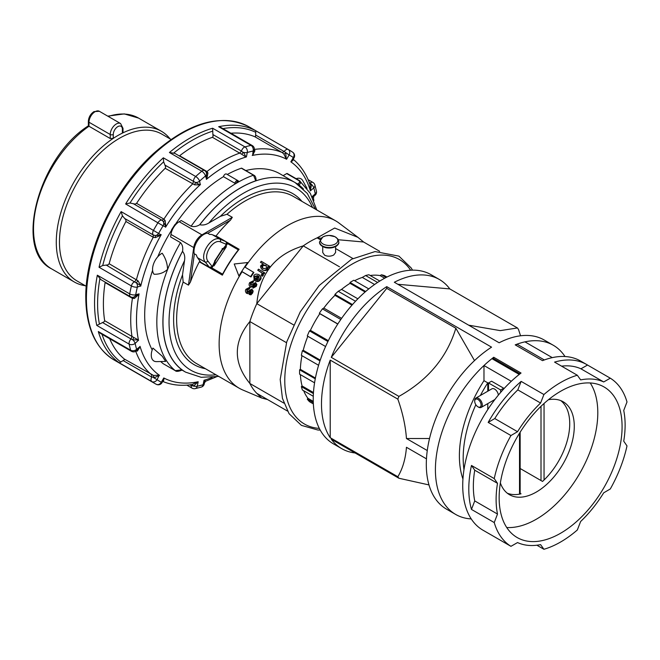 <?xml version="1.0" encoding="UTF-8"?>
<svg xmlns="http://www.w3.org/2000/svg" width="660" height="660" viewBox="0 0 660 660"><rect width="100%" height="100%" fill="white"/><g stroke="black" fill="none" stroke-linecap="round" stroke-linejoin="round"><path stroke-width="0.99" d="M552.271 357.629L524.956 341.855A97.663 56.38 120 0 0 517.003 344.182L544.318 359.956A97.663 56.38 120 0 1 552.271 357.629M516.112 345.386L516.722 344.314A2.145 1.237 -60 0 1 517.003 344.182M498.366 395.117A5.362 3.102 -120 0 0 494.596 389.087A5.362 3.102 -120 0 0 491.914 388.822L475.827 398.112A5.362 3.102 -120 0 0 474.713 400.57L474.713 401.272A4.505 2.599 60 0 1 477.906 399.432A4.505 2.599 60 0 1 481.09 404.951A4.505 2.599 60 0 1 477.906 406.791L478.508 407.137A5.362 3.102 -120 0 0 481.198 407.41A5.362 3.102 -120 0 0 482.014 403.103A5.362 3.102 -120 0 0 478.508 398.376A5.362 3.102 -120 0 0 475.827 398.112M500.668 392.386L500.668 389.969L488.524 382.957L491.56 381.208L503.704 388.212L503.704 388.971M500.668 389.969L503.704 388.212M488.524 382.957L488.524 390.778M478.508 407.137L477.906 406.791A4.505 2.599 60 0 1 474.713 401.272M463.98 469.656A97.663 56.38 -60 0 1 475.843 404.728M480.364 395.497A97.663 56.38 -60 0 1 487.773 382.849L483.978 380.663L483.978 365.516A97.663 56.38 -60 0 1 491.931 358.661L519.247 374.435A97.663 56.38 -60 0 0 511.294 381.29L483.978 365.516M462.94 479.061A97.663 56.38 -60 0 1 483.978 380.663M487.773 409.579L487.773 403.615M487.773 391.215L487.773 382.849M520.039 373.816L493.721 358.619L492.203 358.471A2.145 1.237 120 0 0 491.931 358.661M325.586 346.525L307.288 335.965A74.052 42.752 -60 0 1 309.482 330.883L310.423 330.338A72.979 42.133 -60 0 1 319.811 313.69L319.333 313.277A74.052 42.752 -60 0 1 322.426 308.872L323.788 308.08A72.979 42.133 -60 0 1 334.933 295.334L334.933 294.401A74.052 42.752 -60 0 1 338.266 291.299L341.55 289.402A72.979 42.133 -60 0 1 350.031 283.33L350.031 282.447A74.052 42.752 -60 0 1 351.937 281.308A74.052 42.752 -60 0 1 353.826 280.261L368.783 288.899M560.62 533.231A86.93 50.185 120 0 0 617.405 456.629A86.93 50.185 120 0 0 604.082 386.974A86.93 50.185 120 0 0 560.62 391.281A86.93 50.185 120 0 0 503.827 467.882A86.93 50.185 120 0 0 517.159 537.537A86.93 50.185 120 0 0 560.62 533.231M506.748 527.53A86.93 50.185 120 0 0 536.332 519.214A86.93 50.185 120 0 0 590.213 382.965M560.794 400.62A53.658 30.979 -60 0 1 542.528 481.429L520.154 468.509M500.371 482.963A53.658 30.979 120 0 0 509.504 494.711A53.658 30.979 120 0 0 536.332 492.046A53.658 30.979 120 0 0 571.387 444.766A53.658 30.979 120 0 0 563.161 401.767A53.658 30.979 120 0 0 548.427 399.729M471.24 518.925A97.663 56.38 -60 0 1 455.631 514.412A97.663 56.38 -60 0 1 438.801 443.074A97.663 56.38 -60 0 1 493.721 357.266L521.037 373.04A97.663 56.38 120 0 0 466.117 458.848A97.663 56.38 120 0 0 482.955 530.186L489.027 533.692A97.663 56.38 120 0 0 489.885 534.171M355.096 452.966A97.663 56.38 -60 0 1 341.715 448.643A97.663 56.38 -60 0 1 331.279 439.213L398.912 478.252A97.663 56.38 -60 0 1 397.848 476.743C402.683 468.641 405.553 458.824 406.453 447.29L426.467 458.848M330.214 437.695A97.663 56.38 -60 0 1 330.214 360.096L330.214 437.695L397.848 476.743M427.276 450.549L406.453 438.529C405.545 425.939 402.683 412.805 397.848 399.143L330.214 360.096M397.848 399.143A97.663 56.38 -60 0 1 398.912 396.396C427.985 380.086 446.968 357.365 455.854 328.243L474.507 360.599M455.854 328.243L386.752 288.346L331.279 357.349L398.912 396.396M331.279 357.349A97.663 56.38 -60 0 1 386.752 286.638L491.56 347.152A97.663 56.38 120 0 0 430.856 433.339A97.663 56.38 120 0 0 446.531 509.157L455.631 514.412M543.914 394.531A97.663 56.38 -60 0 1 560.62 382.519A97.663 56.38 -60 0 1 577.327 375.243L580.652 379.896A91.22 52.668 120 0 1 603.702 381.95L610.294 378.188A97.663 56.38 -60 0 1 627 401.957L623.733 410.454A91.22 52.668 120 0 1 623.733 441.185L627 445.912A97.663 56.38 -60 0 1 610.294 488.969L603.702 492.822A91.22 52.668 120 0 1 580.652 521.491L577.327 529.98A97.663 56.38 -60 0 1 560.62 542A97.663 56.38 -60 0 1 543.914 549.277L540.581 544.624A91.22 52.668 120 0 1 517.539 542.561L510.947 546.332A97.663 56.38 -60 0 1 494.241 522.563L497.5 514.058A91.22 52.668 120 0 1 497.5 483.334L494.241 478.599A97.663 56.38 -60 0 1 510.947 435.542L517.539 431.698A91.22 52.668 120 0 1 540.581 403.029L543.914 394.531L521.144 381.389A97.663 56.38 120 0 0 488.177 422.4L510.947 435.542M341.715 448.643L333.457 443.875A97.663 56.38 -60 0 1 318.491 365.615A97.663 56.38 -60 0 1 382.288 279.56A97.663 56.38 -60 0 1 431.12 274.725L439.37 279.485A97.663 56.38 -60 0 1 449.806 288.923L397.84 284.278M536.885 545.218L543.914 549.277M510.947 546.332L488.177 533.181A97.663 56.38 120 0 0 489.027 533.692M494.241 478.599L471.471 465.457A97.663 56.38 120 0 0 471.471 509.421L494.241 522.563M610.294 378.188L587.532 365.046A97.663 56.38 120 0 0 586.682 364.534A97.663 56.38 120 0 0 554.557 362.101L577.327 375.243M565.001 356.524A97.663 56.38 120 0 0 553.294 345.262A97.663 56.38 120 0 0 515.204 344.866L542.528 360.64A97.663 56.38 -60 0 1 580.61 361.036L586.682 364.534M553.294 345.262L544.187 339.999A97.663 56.38 120 0 0 499.15 342.771L394.334 282.257A97.663 56.38 -60 0 1 439.37 279.485M468.674 325.174L500.255 330.627L517.44 327.962L449.806 288.923M517.44 327.962A97.663 56.38 -60 0 1 518.504 329.48L520.55 335.791M507.326 493.226A53.658 30.979 120 0 0 521.037 493.829L520.154 493.317M428.992 484.927L398.912 478.252M386.752 288.346L386.752 286.638M429.52 438.512L406.453 438.529M493.721 358.619L493.721 357.266M471.471 465.457L474.738 470.192L497.5 483.334M474.738 470.192A91.22 52.668 120 0 0 474.738 500.915L497.5 514.058M471.471 509.421L474.738 500.915M587.532 365.046L580.932 368.808L603.702 381.95M580.932 368.808A91.22 52.668 120 0 0 561.586 366.151M521.144 381.389L517.819 389.887L540.581 403.029M517.819 389.887A91.22 52.668 120 0 0 494.769 418.555L517.539 431.698M488.177 422.4L494.769 418.555M354.618 280.714A72.979 42.133 -60 0 1 362.307 277.414L365.59 275.517A74.052 42.752 -60 0 1 368.932 274.774L379.797 281.053M370.186 275.5A72.979 42.133 -60 0 1 380.069 275.583L381.439 274.791A74.052 42.752 -60 0 1 384.524 275.632L386.966 277.043M313.36 403.92L309.49 401.684A74.052 42.752 -60 0 1 307.288 399.143L307.939 398.31A72.979 42.133 -60 0 1 303.674 390.728M313.277 396.272L302.412 390.002A74.052 42.752 -60 0 1 301.356 386.628L302.09 385.976A72.979 42.133 -60 0 1 300.399 374.641M314.564 382.816L299.607 374.179A74.052 42.752 -60 0 1 299.607 369.798L300.366 369.361A72.979 42.133 -60 0 1 301.975 355.69M318.59 365.277L301.356 355.327A74.052 42.752 -60 0 1 302.404 350.74L303.212 350.278A72.979 42.133 -60 0 1 307.84 336.278M309.482 330.883L327.921 341.525M310.423 330.338L328.334 340.684M303.212 350.278L320.24 360.112M302.404 350.74L319.984 360.888M300.366 369.361L315.406 378.048M299.607 369.798L315.257 378.832M302.09 385.976L313.459 392.543M301.356 386.628L313.393 393.575M307.939 398.31L313.261 401.387M307.288 399.143L313.294 402.608M381.439 274.791L386.1 277.48M380.069 275.583L384.664 278.231M365.59 275.517L377.594 282.455M362.307 277.414L374.583 284.501M350.031 282.447L365.681 291.489M350.031 283.33L365.079 292.009M341.55 289.402L357.86 298.815M338.266 291.299L355.517 301.249M334.933 294.401L352.506 304.549M334.933 295.334L351.962 305.167M323.788 308.08L341.599 318.359M322.426 308.872L340.816 319.489M319.333 313.277L337.829 323.953M319.811 313.69L337.763 324.06M299.326 180.518L287.281 173.563A1.073 0.619 120 0 0 287.232 173.53A1.073 0.619 120 0 0 287.026 173.481A1.073 0.619 120 0 0 286.696 173.58L283.123 175.651M241.857 168.308A1.073 0.619 120 0 0 241.75 168.218A1.073 0.619 120 0 0 241.362 168.201L253.506 175.205L255.775 180.889A109.461 63.203 120 0 0 199.774 224.722C202.851 225.423 205.904 224.821 208.948 222.931L220.366 216.34L226.999 214.261L232.312 217.322L201.952 234.853A11.806 6.814 120 0 0 193.735 247.566L188.463 285.128L190.418 282.084L194.386 253.828M320.116 239.58L317.13 237.864A93.365 53.905 120 0 0 310.192 241.445A93.365 53.905 120 0 0 303.253 245.875L339.512 266.813M322.724 246.667L322.724 252.491L324.613 255.205C327.624 256.567 330.66 256.509 333.712 255.024L335.602 252.491L335.602 246.667M335.602 248.523L352.918 258.522M323.037 236.907A8.671 5.008 180 0 1 332.079 235.736A8.671 5.008 180 0 1 337.326 238.763A8.671 5.008 180 0 1 335.288 243.986A8.671 5.008 180 0 1 323.037 243.986A8.671 5.008 180 0 1 323.037 236.907M258.233 275.921L254.966 276.705L255.073 279.147L254.224 280.236L253.762 275.913C254.488 274.131 256.171 273.694 258.794 274.601L259.57 275.162M259.19 274.915C261.261 276.829 261.632 278.446 260.304 279.774C259.223 281.564 257.582 281.96 255.379 280.962L254.727 280.483A95.634 55.217 -60 0 1 257.837 275.608L254.57 276.391L254.677 278.834L253.836 279.923M264.371 272.638L264.767 272.951A94.347 54.475 120 0 0 264.082 273.908L263.191 273.388L263.249 275.36L262.177 276.284L261.113 275.047L261.88 274.387L261.855 272.918L257.755 270.245A95.989 55.424 -60 0 1 258.514 269.181L264.371 272.638A95.213 54.97 120 0 0 263.686 273.595L262.804 273.075L262.853 275.047L261.781 275.971M261.517 272.563L257.755 270.245M269.354 266.054A95.213 54.97 120 0 0 268.612 266.986L267.853 266.533L267.374 268.834C265.138 270.501 263.488 270.781 262.408 269.668C260.428 267.696 260.065 266.186 261.319 265.147L263.299 263.975L260.444 262.292A96.286 55.588 -60 0 1 261.253 261.269L269.759 266.368A94.347 54.475 120 0 0 269.016 267.308L268.249 266.854L267.77 269.148C266.863 270.691 265.213 270.971 262.796 269.981L262.078 269.462M263.183 263.992L260.444 262.292M253.234 280.871L252.722 282.076L250.478 283.107L250.519 285.219L255.667 282.562L256.501 284.08L255.89 286.036L252.722 287.76L253.225 286.547L255.032 285.632L255.131 283.726L253.333 284.807C251.823 286.638 250.693 287.199 249.95 286.473C248.927 285.582 248.828 284.295 249.661 282.628L253.234 280.871L253.63 281.185L253.11 282.389L250.874 283.421L250.915 285.533M256.501 284.08L255.667 282.562M256.888 284.394L256.286 286.349L253.118 288.073L252.722 287.76M255.527 284.048L253.729 285.12C251.724 287.108 250.594 287.669 250.346 286.786L249.983 286.498M251.831 290.623L247.978 293.7L246.477 293.221M249.488 287.397L249.018 288.643L246.848 289.732L246.955 291.901L251.93 289.105L252.788 290.647L252.26 292.661L249.2 294.475L249.653 293.23L251.402 292.256L251.014 290.243L246.436 293.188C245.248 291.629 245.116 290.317 246.032 289.262L249.488 287.397L249.884 287.719L249.414 288.964L247.244 290.045L247.351 292.215M252.788 290.647L251.93 289.105M253.184 290.961L252.656 292.974L250.957 294.838L249.2 294.475M321.156 238.219L317.13 237.864L334.67 228.038L357.951 237.336L339.017 223.072A96.583 55.762 120 0 0 335.725 220.886A96.583 55.762 120 0 0 287.422 225.671A96.583 55.762 120 0 0 248.044 262.845A96.583 55.762 120 0 0 245.041 267.176M253.489 272.167A96.269 55.58 120 0 0 250.585 276.664L241.7 271.417A97.449 56.257 120 0 0 238.928 276.02L234.209 264L247.648 262.531A97.449 56.257 120 0 0 244.612 266.921L253.886 272.481A95.403 55.085 120 0 0 250.982 276.977L242.096 271.73A96.583 55.762 120 0 0 239.324 276.334A96.583 55.762 120 0 0 239.135 388.179A96.583 55.762 120 0 0 242.674 389.945L261.624 397.988L256.814 393.352L287.447 411.04M267.572 399.564L261.624 397.988M293.502 324.844L256.806 303.658L303.253 245.875C275.22 254.356 259.735 273.62 256.806 303.658A93.365 53.905 120 0 0 249.868 321.552C233.137 342.193 233.137 362.835 249.868 383.476A93.365 53.905 120 0 0 256.814 393.352M207.718 233.277L230.48 220.135L232.312 217.322M163.177 363.685L175.312 370.697C176.137 371.679 178.249 371.539 181.648 370.285L181.871 369.798L175.263 370.664L163.127 363.652A1.073 0.619 120 0 0 163.177 363.685A1.073 0.619 120 0 0 163.226 363.709M182.218 369.955L181.871 369.798A109.568 63.261 -60 0 1 182.564 251.204L182.531 251.377A109.461 63.203 120 0 0 181.97 369.74A109.461 63.203 120 0 0 185.65 372.166L201.168 377.305L218.757 376.414M298.79 184.998A109.461 63.203 120 0 0 295.111 182.572L279.939 173.811A109.461 63.203 120 0 0 263.909 168.861A109.461 63.203 120 0 0 245.809 170.56M286.696 173.58L298.84 180.593C300.003 181.673 299.772 182.688 298.138 183.629L298.889 184.94C300.844 183.505 301.018 182.053 299.425 180.576L310.299 193.339L316.792 209.954M255.775 180.889L256.08 180.584L255.775 180.889A109.461 63.203 120 0 1 279.081 177.623A109.461 63.203 120 0 1 295.111 182.572L307.321 193.446L315.34 209.121M199.774 224.722L199.633 224.804A109.568 63.261 120 0 1 255.799 180.79L256.096 180.526M188.463 285.128L183.15 282.059L182.523 274.857L184.503 260.725C185.171 256.88 184.519 253.762 182.531 251.377M234.845 183.241L235.777 183.571L237.369 181.393L238.837 181.591A2.574 2.574 0 0 0 237.872 180.609A2.574 1.485 120 0 0 236.585 180.733A2.574 1.485 120 0 0 234.845 183.241L223.459 176.665A113.867 65.744 120 0 0 175.238 224.557M123.007 128.362L120.599 123.56A8.588 4.958 120 0 0 116.308 123.981A8.588 4.958 120 0 0 110.236 134.5A2.145 1.237 0 0 0 111.755 134.863A2.145 1.237 0 0 0 113.273 134.5A6.435 3.721 -60 0 1 117.826 126.613A6.435 3.721 -60 0 1 122.38 129.236A2.145 1.237 0 0 0 123.007 128.362L123.007 132.338L122.38 133.114A87.037 50.251 120 0 0 113.273 138.369A87.037 50.251 120 0 0 56.281 242.146A87.037 50.251 120 0 0 74.308 281.985A87.037 50.251 120 0 0 85.272 285.714M170.057 138.872A87.037 50.251 120 0 0 161.345 131.241A87.037 50.251 120 0 0 122.38 133.114L122.38 129.236M86.262 286.283L77.03 280.954A84.785 48.947 -60 0 1 59.466 242.146A84.785 48.947 -60 0 1 96.475 156.824A84.785 48.947 -60 0 1 161.807 134.112L171.039 139.441M74.308 281.985L51.546 268.843C13.274 250.272 38.627 157.121 88.366 125.845L88.357 121.357A2.145 1.237 180 0 0 88.993 122.232A8.588 4.958 -60 0 1 95.056 111.713A8.588 4.958 -60 0 1 99.355 111.293L120.599 123.56M88.357 125.845L88.993 126.258L88.993 122.232L110.236 134.5L110.236 138.526L113.273 138.369L113.273 134.5M217.528 236.791A2.145 1.237 120 0 0 217.437 236.734A2.145 1.237 120 0 0 217.338 236.684L226.025 241.7L220.316 239.316C211.843 234.869 198.8 254.958 205.45 262.292L209.459 267.316L212.273 266.607L208.172 261.451L205.45 262.292L197.571 257.747A13.934 8.044 -60 0 1 196.457 255.024L194.18 253.704A13.934 8.044 -60 0 1 197.497 240.76A13.934 8.044 -60 0 1 207.479 233.145L209.756 234.457A13.934 8.044 -60 0 1 212.438 234.762L217.338 236.684M159.274 375.177L153.574 375.449L153.491 377.611L157.08 379.682L159.274 375.177A125.425 72.418 -60 0 1 140.135 346.706L136.447 350.79A4.29 1.749 48.4 0 1 136.298 350.889M138.435 339.966L133.757 337.466L132.767 339.817L138.435 339.966A125.425 72.418 -60 0 1 136.505 318.409A125.425 72.418 -60 0 1 138.971 294.385L139.078 293.865L135.688 294.772A4.29 1.815 -169.2 0 1 129.707 293.882A4.29 2.475 -60 0 0 130.036 296.315A4.29 2.475 -60 0 0 130.507 296.744L100.823 279.601L97.334 275.195A134.681 77.764 120 0 0 94.561 303.154A134.681 77.764 120 0 0 96.772 325.421L129.137 344.108A134.681 77.764 120 0 0 130.68 350.237A4.29 2.475 -60 0 0 131.456 351.293L100.526 333.44L98.315 331.543A134.681 77.764 120 0 0 119.427 362.893L151.8 381.579A4.29 2.475 -60 0 1 151.008 379.599A4.29 2.475 -60 0 1 151.693 377.058L155.224 377.338L159.431 375.284M140.077 346.5L136.636 349.33A130.391 75.281 -60 0 1 135.143 343.398A4.29 2.954 -12 0 1 129.137 344.108A4.29 2.475 -60 0 1 129.508 341.319A4.29 2.475 -60 0 1 131.035 338.984L132.767 339.817A4.29 1.749 48.4 0 1 133.7 340.808A4.29 1.749 48.4 0 1 135.143 343.398L138.493 340.197M105.072 282.059L105.105 282.587L132.429 298.361L134.425 298.452L138.971 294.385M106.235 265.089L108.133 264.808L109.148 263.728A129.327 74.662 120 0 1 116.259 242.459A129.327 74.662 120 0 1 125.92 221.479L125.944 219.953L122.389 215.77L121.135 211.604A134.681 77.764 120 0 0 99.041 267.242L102.712 265.534L106.235 265.089L140.844 285.632A125.425 72.418 -60 0 1 148.995 260.18A125.425 72.418 -60 0 1 160.908 235.15L155.339 235.554L155.389 237.608L160.908 235.15M140.844 285.632L137.989 280.772L136.373 282.686A4.29 3.036 75 0 1 137.008 283.849A4.29 3.036 75 0 1 137.338 287.075L140.786 285.92M161.073 234.869L121.135 211.604M165.858 226.735L165.148 220.564L163.325 221.521L165.858 226.735A125.425 72.418 -60 0 1 200.079 184.882L195.508 182.506L194.65 184.833L200.079 184.882M133.411 203.742L135.259 204.097L136.579 203.346A129.327 74.662 120 0 1 165.206 168.3L165.652 166.898L163.647 161.815L163.333 157.806A134.681 77.764 120 0 0 125.631 203.956L129.995 203.008L133.411 203.742L161.972 220.234L163.325 221.521A4.29 3.506 120 0 1 163.705 222.667A4.29 3.506 120 0 1 163.078 225.811L165.701 227.007M200.302 184.685L199.584 181.129A4.29 1.691 -132.3 0 0 195.698 176.5L163.333 157.806M206.77 179.058L207.958 172.969L206.415 172.722L206.77 179.058A125.425 72.418 -60 0 1 245.974 157.039L244.159 153.409L241.453 151.041L212.891 134.549L212.619 128.221A134.681 77.764 120 0 0 169.414 152.518L174.826 153.359L204.575 170.536A4.29 2.475 -60 0 0 204.006 170.346A4.29 2.475 -60 0 0 202.43 170.75A4.29 2.475 -60 0 0 201.779 171.204A4.29 1.889 50.3 0 1 205.466 176.005L206.555 179.248M252.409 155.422L254.314 150.125A4.29 1.749 -168.4 0 1 253.143 151.016L252.615 155.372A125.425 72.418 -60 0 1 286.3 159.093L285.706 153.005L283.899 154.11L286.3 159.093M293.964 157.897L293.329 157.534L290.846 161.84A125.425 72.418 120 0 1 310.382 190.888L313.772 187.886A4.29 1.749 -131.6 0 0 312.328 185.295A4.29 1.749 -131.6 0 0 311.561 184.453L310.051 184.602C306.339 173.951 300.655 165.454 293.007 159.126M290.969 161.923L294.013 157.93A4.29 4.29 0 0 0 292.735 152.245L292.735 152.245A4.29 3.498 124.6 0 1 293.329 157.534A130.391 75.281 -60 0 0 289.096 154.96L284.196 151.519L255.635 135.028L255.791 130.779A134.681 77.764 120 0 0 218.658 126.704L221.257 127.652L252.252 145.546A4.29 2.475 -60 0 0 251.023 145.398A4.29 3.11 78.1 0 1 253.143 151.016A130.391 75.281 -60 0 0 247.302 152.485A4.29 3.003 -106.3 0 0 244.992 146.916L212.619 128.221M314.935 195.376A4.29 1.749 -131.6 0 0 315.084 195.277A4.29 1.749 -131.6 0 0 315.265 193.817L312.073 196.655M311.908 197.018L315.084 195.277A4.29 4.29 0 0 0 316.429 191.169A4.29 2.954 168 0 1 315.265 193.817A130.391 75.281 -60 0 0 313.772 187.886A4.29 3.069 -16.3 0 0 314.861 184.924L316.429 191.169M197.769 381.826L192.134 384.549L192.976 385.935A4.29 1.749 11.6 0 0 194.304 386.24A4.29 1.749 11.6 0 0 197.266 386.199L198.173 381.752A125.425 72.418 120 0 1 163.795 377.957L161.312 382.255L161.997 382.651L162.88 381.117M186.846 385.135L192.085 388.162A4.29 2.475 -60 0 1 191.565 387.667A4.29 2.475 -60 0 1 191.235 385.605L192.976 385.935L194.51 385.258L197.992 381.785M96.772 325.421L104.148 321.783L104.676 320.719A129.327 74.662 120 0 1 105.105 282.587M119.427 362.893L124.369 359.766L124.369 359.057A129.327 74.662 120 0 1 109.692 338.728M179.281 155.933L179.619 155.752A129.327 74.662 120 0 1 212.429 137.305L213.089 136.339L212.891 134.549M230.909 133.221A129.327 74.662 120 0 1 254.941 136.793L255.552 136.471L255.635 135.028M163.927 378.023L162.434 381.769M204.196 380.226L204.476 382.784L205.738 381.2L216.315 376.876M98.315 331.543L130.68 350.237A4.29 3.069 163.7 0 0 136.636 349.33A4.29 1.749 48.4 0 1 136.447 350.79A4.29 4.29 0 0 1 131.456 351.293M99.041 267.242L131.406 285.937A4.29 1.609 13.4 0 0 137.338 287.075A130.391 75.281 -60 0 0 135.688 294.772A4.29 3.036 75 0 1 134.244 296.975A4.29 3.036 75 0 1 133.765 297.173A4.29 3.036 75 0 1 133.477 297.223L134.425 298.452M139.029 294.104L133.477 297.223M125.631 203.956L163.078 225.811A130.391 75.281 -60 0 0 158.73 233.211A4.29 3.506 120 0 1 156.321 235.323A4.29 3.506 120 0 1 155.339 235.554L153.301 234.993L124.74 218.501M206.415 172.722A4.29 3.036 165 0 1 206.58 173.143A4.29 3.036 165 0 1 206.646 173.654A4.29 3.036 165 0 1 205.466 176.005A130.391 75.281 -60 0 0 199.584 181.129A4.29 3.036 165 0 1 196.622 182.457A4.29 3.036 165 0 1 195.508 182.506L164.975 165.107M310.324 190.707L311.561 184.453L309.177 182.243M246.205 156.981L246.386 156.931A125.425 72.418 120 0 0 206.374 179.404M286.473 159.184L286.613 159.258A125.425 72.418 120 0 0 252.236 155.463M161.213 234.647A125.425 72.418 120 0 0 149.011 260.188A125.425 72.418 120 0 0 140.728 286.168M140.027 346.327A125.425 72.418 120 0 0 159.563 375.375M192.085 388.162A4.29 4.29 0 0 0 195.112 388.649L201.283 387.098A4.29 3.003 73.7 0 0 203.107 384.73L204.023 380.284A125.425 72.418 120 0 0 212.19 377.421M139.078 293.865A125.425 72.418 120 0 0 138.534 340.387M200.492 184.519A125.425 72.418 120 0 0 165.561 227.246M254.941 136.793L282.265 152.567L283.899 154.11M252.615 155.372L254.933 150.744L254.067 149.474M291.109 162.03L293.494 159.835L293.197 159.34M309.969 184.387L310.25 190.493M293.494 159.835L292.644 158.879M311.949 197.233L313.31 197.819M130.507 296.744A4.29 4.29 0 0 0 133.765 297.173L133.84 297.149M204.41 380.16L205.738 381.2M162.739 381.356L163.449 381.34L164.084 378.106M172.169 230.191L171.724 229.977A113.867 65.744 120 0 0 157.74 256.822M172.153 230.224L171.724 229.977M154.036 274.222C159.242 274.453 163.754 272.836 167.582 269.371C167.368 263.538 165.569 258.151 162.187 253.225A12.919 7.458 -60 0 0 153.78 263.34A12.919 7.458 -60 0 0 154.036 274.222M165.66 361.433L162.261 356.227L152.93 348.084A12.919 7.458 -60 0 0 156.445 361.622L165.66 361.433M152.6 270.328A113.867 65.744 120 0 0 152.196 349.957M160.743 361.531A113.867 65.744 120 0 0 163.127 363.652M182.564 251.204C183.142 247.615 182.449 244.761 180.485 242.624L170.618 236.932L170.973 234.424A11.806 6.814 120 0 1 179.19 221.71L181.219 220.539L191.087 226.232C193.916 227.015 196.771 226.537 199.633 224.804M237.872 180.609L226.495 174.034A2.574 1.485 120 0 0 223.459 176.665M241.362 168.201A113.867 65.744 120 0 0 227.263 174.479M175.576 224.755L175.024 224.433L171.534 229.828M162.071 381.142L163.449 381.34M162.36 381.282C171.46 385.135 181.508 386.207 192.489 384.499L192.134 384.549M195.112 388.649A4.29 3.11 -101.9 0 0 197.266 386.199A130.391 75.281 -60 0 0 203.107 384.73A4.29 1.749 11.6 0 0 204.278 383.831A4.29 1.749 11.6 0 0 204.295 383.658M248.985 126.819C221.149 113.132 189.387 121.985 153.706 153.368C114.238 188.843 85.165 250.47 85.784 297.569C86.089 327.682 95.593 348.529 114.304 360.104A134.681 77.764 -60 0 1 86.41 298.444A134.681 77.764 -60 0 1 145.2 162.904A134.681 77.764 -60 0 1 248.985 126.819L289.509 150.216A134.681 77.764 120 0 1 292.537 152.13A4.29 3.498 124.6 0 1 292.735 152.245L289.509 150.216A134.681 77.764 120 0 0 288.164 149.465L255.791 130.779M286.613 159.258L289.096 154.96A4.29 3.506 -62 0 0 288.164 149.465A4.29 2.475 -60 0 0 286.06 149.704A4.29 2.475 -60 0 0 286.027 149.721A4.29 2.475 -60 0 0 284.196 151.519L282.265 152.567A129.327 74.662 120 0 0 254.397 149.432M254.933 150.744L254.257 150.389M246.386 156.931L247.302 152.485A4.29 1.749 -168.4 0 1 244.332 152.534A4.29 1.749 -168.4 0 1 243.226 152.287L241.692 154.267L245.974 157.039M212.429 137.305L241.692 154.267M207.958 172.969L206.943 171.526L179.619 155.752M206.605 173.258L206.58 173.143A4.29 4.29 0 0 0 204.575 170.536M165.206 168.3L194.65 184.833M165.148 220.564L163.903 219.12L136.579 203.346M125.92 221.479L153.244 237.253L155.389 237.608M137.989 280.772L109.148 263.728M133.757 337.466L104.676 320.719M135.663 351.029L137.379 351.062L140.135 346.706M136.628 350.633L137.379 351.062M153.574 375.449L124.369 359.057M161.997 382.651A4.29 4.29 0 0 1 156.263 384.293L154.828 383.493A134.681 77.764 120 0 1 151.8 381.579A4.29 3.498 -55.4 0 0 157.08 379.682A130.391 75.281 -60 0 0 161.312 382.255A4.29 3.506 118 0 1 156.263 384.293L156.263 384.293A4.29 3.506 118 0 1 156.173 384.244A134.681 77.764 120 0 1 154.828 383.493L114.304 360.104M208.172 261.451C202.496 255.23 213.526 238.227 220.745 242.005L226.603 244.439L222.964 248.812A214.64 15.279 32.9 0 1 222.684 248.605L214.549 261.195A214.64 15.279 -147.1 0 0 214.822 261.401L215.143 261.657M222.964 248.812L222.164 248.457M225.835 244.645L226.504 244.472M209.698 267.539A2.145 1.237 120 0 1 209.459 267.316L200.772 262.3A2.145 1.237 120 0 0 201.011 262.523L209.698 267.539A2.145 2.145 0 0 0 212.685 266.648L215.267 261.814M200.772 262.3L197.571 257.747M220.745 242.005L220.316 239.316L212.438 234.762M226.603 244.439L226.025 241.7A2.145 1.237 120 0 1 226.124 241.741L217.437 236.734M214.822 261.401L212.273 266.607M213.279 265.485L214.005 265.906L213.634 264.734M226.347 241.898L239.11 249.265A96.583 55.762 120 0 0 222.37 275.154L199.303 261.83A96.583 55.762 120 0 0 190.418 282.084M199.303 261.83L200.112 261.36M216.043 236.173L217.28 236.66M230.48 220.135A96.583 55.762 120 0 0 216.043 235.942M225.671 246.262L226.413 246.691L214.005 265.906M226.413 246.691L224.994 247.079M110.236 138.526L88.993 126.258A87.037 50.251 -60 0 0 37.108 203.008A87.037 50.251 -60 0 0 51.546 268.843M286.465 342.68L249.868 321.552L249.868 383.476L283.874 403.111M338.291 239.745L363.586 242.005L379.673 251.295M357.951 237.336L363.586 242.005M191.087 226.232A113.867 65.744 120 0 1 235.777 183.571A113.867 65.744 -60 0 1 238.912 181.756A113.867 65.744 120 0 1 253.506 175.205L254.001 175.321M296.183 178.695A12.919 7.458 -60 0 1 302.783 180.683L307.024 188.397M227.188 243.4L238.351 249.851L239.11 249.265M222.37 275.154L222.618 274.131L211.48 267.704M238.351 249.851A95.51 55.143 120 0 0 222.618 274.131M266.359 265.741L266.054 265.551C264.041 264.808 262.886 264.916 262.581 265.864L262.861 268.364M258.992 276.474A94.669 54.656 120 0 0 256.74 279.972M258.794 274.601C260.774 276.078 261.146 277.703 259.916 279.46C259.124 281.152 257.483 281.548 254.991 280.649L254.727 280.483M258.753 276.251L258.613 276.144A95.527 55.151 120 0 0 256.27 279.79L257.647 280.03L259.099 278.99L258.885 276.358M262.796 269.981L262.267 269.618M266.17 265.584L262.185 265.543C261.261 266.087 261.599 267.102 263.208 268.587L266.673 268.274L266.054 265.551M261.855 272.918L261.22 272.365M262.655 268.207L263.208 268.587M244.637 266.937A97.449 56.257 120 0 0 241.733 271.433M541.01 480.554L541.01 406.312M544.046 403.483L544.046 479.993M519.519 433.207L519.519 494.15M298.84 180.593L299.425 180.576M338.811 242.121A9.661 5.577 180 0 1 338.819 242.319A9.661 5.577 180 0 1 335.989 246.262A9.661 5.577 180 0 1 325.462 247.475A9.661 5.577 180 0 1 319.506 242.319A9.661 5.577 180 0 1 319.506 242.121M335.989 245.866A9.661 5.577 -0 0 0 338.819 241.923L337.895 239.077L335.016 236.717L329.134 235.438L325.652 235.859L322.781 236.998L319.506 241.923A9.661 5.577 -0 0 0 325.462 247.079A9.661 5.577 -0 0 0 335.989 245.866M335.725 220.886L293.23 196.35A96.583 55.762 120 0 0 244.926 201.135A96.583 55.762 120 0 0 226.999 214.261M298.815 184.99L298.889 184.94A109.568 63.261 -60 0 1 303.451 188.991M184.503 260.725A105.171 60.72 120 0 0 215.935 374.781M301.95 201.382A98.736 57.007 120 0 0 220.366 216.34M410.644 270.221A94.974 54.838 120 0 0 335.09 276.433A94.974 54.838 120 0 0 284.774 380.556A94.974 54.838 120 0 0 319.325 428.398M108.265 116.432A87.037 50.251 -60 0 1 138.575 118.099L124.245 113.899L107.753 116.143M226.355 241.956A2.145 1.237 120 0 0 226.124 241.741A2.145 2.145 0 0 1 226.71 244.959L223.402 249.233M132.272 297.28L132.429 298.361A129.327 74.662 120 0 0 130.73 318.211A129.327 74.662 120 0 0 132 336.493L131.035 338.984L102.473 322.492M97.334 275.195L129.707 293.882A134.681 77.764 120 0 1 131.406 285.937A4.29 2.475 -60 0 1 132.841 283.09A4.29 2.475 -60 0 1 134.302 281.82A4.29 2.475 -60 0 1 134.797 281.581L136.463 279.502A129.327 74.662 120 0 1 153.244 237.253L153.301 234.993A4.29 2.475 -60 0 1 152.658 233.244A4.29 2.475 -60 0 1 153.508 230.29A134.681 77.764 120 0 1 157.996 222.643A4.29 2.475 -60 0 1 160.042 220.547A4.29 2.475 -60 0 1 160.116 220.514A4.29 2.475 -60 0 1 161.972 220.234L163.903 219.12A129.327 74.662 120 0 1 192.53 184.074L193.537 181.591A4.29 2.475 -60 0 1 193.9 179.182A4.29 2.475 -60 0 1 195.698 176.5A134.681 77.764 120 0 1 201.779 171.204L169.414 152.518M254.323 149.952A4.29 1.749 -168.4 0 1 254.314 150.125A4.29 4.29 0 0 0 252.252 145.546M218.658 126.704L251.023 145.398A134.681 77.764 120 0 0 244.992 146.916A4.29 2.475 -60 0 0 244.266 147.23A4.29 2.475 -60 0 0 242.723 148.607A4.29 2.475 -60 0 0 241.453 151.041L239.753 153.079A129.327 74.662 120 0 0 206.943 171.526L205.936 171.897M99.346 323.738A133.427 77.038 -60 0 1 97.597 303.88A133.427 77.038 -60 0 1 99.85 278.908M102.712 265.534A133.427 77.038 -60 0 1 110.863 240.512A133.427 77.038 -60 0 1 122.438 215.87M123.131 360.566L151.693 377.058L151.693 374.83A129.327 74.662 120 0 1 135.754 351.293M309.317 183.241L310.324 182.902A4.29 2.475 -60 0 1 310.736 182.63A4.29 2.475 -60 0 1 312.229 182.218A4.29 2.475 -60 0 1 312.881 182.416L308.121 179.66M189.931 384.854L191.235 385.605L191.054 384.541M175.527 370.747L175.263 370.664A113.867 65.744 120 0 1 180.485 242.624M120.788 362.026A133.427 77.038 -60 0 1 102.028 334.307M222.923 128.618A133.427 77.038 -60 0 1 255.742 132.313M173.869 152.914A133.427 77.038 -60 0 1 212.438 131.233M129.995 203.008A133.427 77.038 -60 0 1 163.647 161.815M223.03 249.001A97.383 56.224 120 0 0 214.946 261.492M182.523 274.857A98.736 57.007 120 0 0 205.359 368.676M183.15 282.059A96.583 55.762 120 0 0 196.639 363.643L239.135 388.179M312.518 207.487A105.171 60.72 120 0 0 208.948 222.931M298.138 183.629L297.445 184.024M202.447 235.348A1.073 0.619 -120 0 0 201.952 234.853L179.19 221.71M194.436 247.789A1.073 0.503 -172 0 1 193.735 247.566L170.973 234.424M322.525 246.378A9.124 5.263 -0 0 0 335.61 246.485M494.893 399.498L481.198 407.41M520.154 494.026L520.154 432.193M287.232 173.53L299.78 180.815M338.819 241.923L338.819 242.319C339.1 243.466 338.118 244.868 335.882 246.51C327.426 249.389 321.964 247.995 319.506 242.319L319.506 241.923M256.08 180.634L256.088 180.568C256.055 177.598 255.321 175.816 253.894 175.23L241.75 168.218M320.207 430.064L317.881 430.015L301.422 425.378L289.063 413.671L282.43 398.335L280.195 379.459L286.737 341.847L300.259 311.85L319.201 285.5L351.632 259.182L375.045 251.567L398.912 256.129L411.188 267.952L412.533 270.154M161.345 131.241L138.575 118.099M99.355 111.293L93.984 111.606C90.527 113.941 88.654 117.191 88.357 121.357M182.02 370.07L185.65 372.166M201.283 387.098A4.29 4.29 0 0 0 204.278 383.831L204.542 382.552M313.855 200.673L313.426 197.909L314.028 196.21M314.861 184.924A4.29 4.29 0 0 0 312.881 182.416M214.764 261.401L222.907 248.812"/></g></svg>
